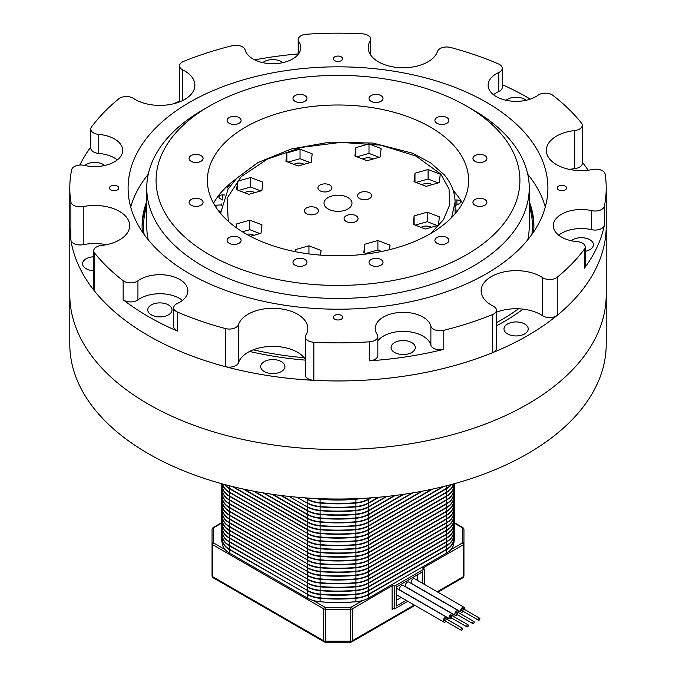 <?xml version="1.0" encoding="UTF-8"?>
<svg xmlns="http://www.w3.org/2000/svg" width="676" height="676" viewBox="0 0 676 676"><rect width="100%" height="100%" fill="white"/><g stroke="black" fill="none" stroke-linecap="round" stroke-linejoin="round"><path stroke-width="1.01" d="M455.531 213.286A65.073 37.569 0 0 0 455.083 213.236M221.804 203.882A3.262 1.884 0 0 0 221.61 204.152A122.441 70.693 0 0 0 221.483 204.372A3.262 1.884 0 0 0 221.331 204.955A3.262 1.884 0 0 0 221.483 205.529M220.917 213.236A65.073 37.569 0 0 0 220.469 213.286M455.083 209.982A65.876 38.033 180 0 1 458.024 210.135M455.007 199.961A65.876 38.033 180 0 1 456.934 199.978A3.684 2.129 180 0 1 460.508 202.099A3.684 2.129 180 0 1 459.207 203.73A65.876 38.033 180 0 1 454.906 205.656M228.327 188.612A3.684 2.129 180 0 1 227.719 187.438A3.684 2.129 180 0 1 230.6 185.359M222.835 200.062A65.876 38.033 180 0 1 220.03 198.558A3.684 2.129 180 0 1 218.931 197.046A3.684 2.129 180 0 1 222.784 194.916A65.876 38.033 180 0 1 224.812 194.992M214.765 205.386A3.684 2.129 180 0 1 216.016 205.183A65.876 38.033 180 0 1 221.584 204.98M220.925 211.478A65.876 38.033 180 0 1 218.314 210.591M142.104 227.347A195.913 113.112 180 0 1 146.751 204.051M529.249 204.051A195.913 113.112 180 0 1 533.896 227.347M143.794 234.006A194.434 112.258 180 0 1 143.566 228.581L143.566 226.105A194.434 112.258 180 0 1 146.751 205.867M529.249 205.867A194.434 112.258 180 0 1 532.434 226.105L532.434 228.581A194.434 112.258 180 0 1 532.206 234.006M529.249 201.575A195.913 113.112 180 0 1 533.913 226.105A195.913 113.112 180 0 1 533.651 231.919M142.349 231.919A195.913 113.112 180 0 1 142.087 226.105A195.913 113.112 180 0 1 146.751 201.575M144.098 234.437A194.434 112.258 180 0 1 143.566 226.105M532.434 226.105A194.434 112.258 180 0 1 531.902 234.437M604.344 206.273A9.329 5.383 180 0 1 591.635 210.642A27.986 16.156 180 0 0 553.314 225.657A27.986 16.156 180 0 0 577.245 241.645A9.329 5.383 180 0 1 585.222 246.977L585.222 266.023A9.329 5.383 180 0 1 584.47 268.144A268.211 154.855 180 0 0 604.344 225.311L604.344 206.273A268.211 154.855 0 0 0 606.211 188.021L606.211 344.177A268.211 154.855 180 0 1 338 499.023A268.211 154.855 180 0 1 69.789 344.177L69.789 294.66A268.211 154.855 0 0 0 148.348 404.155A268.211 154.855 0 0 0 440.642 437.727A268.211 154.855 0 0 0 606.211 294.66A268.211 154.855 180 0 1 440.642 437.727A268.211 154.855 180 0 1 148.348 404.155A268.211 154.855 180 0 1 69.789 294.66L69.789 226.105A268.211 154.855 0 0 0 148.348 335.6A268.211 154.855 0 0 0 440.642 369.172A268.211 154.855 0 0 0 606.211 226.105A268.211 154.855 180 0 1 557.252 315.303L557.252 277.219A9.329 5.383 180 0 1 542.566 277.633L542.566 315.726A9.329 5.383 0 0 0 557.252 315.303M93.719 270.721A12.126 7.005 180 0 1 86.122 268.693A12.126 7.005 180 0 1 82.565 263.75A12.126 7.005 180 0 1 93.719 256.77M507.532 333.893A12.126 7.005 180 0 1 503.983 328.942A12.126 7.005 180 0 1 516.109 321.937A12.126 7.005 180 0 1 528.235 328.942A12.126 7.005 180 0 1 520.748 335.406A12.126 7.005 180 0 1 507.532 333.893M264.231 371.53A12.126 7.005 180 0 1 260.683 366.578A12.126 7.005 180 0 1 272.808 359.573A12.126 7.005 180 0 1 284.934 366.578A12.126 7.005 180 0 1 277.447 373.042A12.126 7.005 180 0 1 264.231 371.53M523.08 309.143A234.395 135.327 180 0 1 496.446 325.832M305.341 360.114A234.395 135.327 180 0 1 249.63 351.444M588.12 170.191A268.211 154.855 0 0 0 582.281 162.164M179.554 101.163A268.211 154.855 0 0 0 173.521 103.791M466.634 254.675A181.92 105.033 180 0 1 209.366 254.675A181.92 105.033 180 0 1 209.366 106.14A181.92 105.033 180 0 1 466.634 106.14A181.92 105.033 180 0 1 466.634 254.675M209.366 106.14L202.766 109.943A191.249 110.416 0 0 0 146.751 188.021A191.249 110.416 0 0 0 264.815 290.029A191.249 110.416 0 0 0 473.234 266.099A191.249 110.416 0 0 0 529.249 188.021A191.249 110.416 0 0 0 473.234 109.943L466.634 106.14M148.23 239.819A191.249 110.416 180 0 1 146.751 226.105L146.751 188.021M529.249 188.021L529.249 226.105A191.249 110.416 180 0 1 527.77 239.819M201.017 161.302A6.997 4.039 180 0 1 193.395 162.181A6.997 4.039 180 0 1 189.077 158.446A6.997 4.039 180 0 1 196.074 154.407A6.997 4.039 180 0 1 203.07 158.446A6.997 4.039 180 0 1 201.017 161.302M304.918 101.316A6.997 4.039 180 0 1 297.296 102.194A6.997 4.039 180 0 1 292.97 98.459A6.997 4.039 180 0 1 299.967 94.42A6.997 4.039 180 0 1 306.972 98.459A6.997 4.039 180 0 1 304.918 101.316M446.844 123.277A6.997 4.039 180 0 1 439.223 124.147A6.997 4.039 180 0 1 434.905 120.421A6.997 4.039 180 0 1 441.901 116.382A6.997 4.039 180 0 1 448.898 120.421A6.997 4.039 180 0 1 446.844 123.277M484.878 205.217A6.997 4.039 180 0 1 477.248 206.095A6.997 4.039 180 0 1 472.93 202.361A6.997 4.039 180 0 1 479.926 198.321A6.997 4.039 180 0 1 486.923 202.361A6.997 4.039 180 0 1 484.878 205.217M380.977 265.203A6.997 4.039 180 0 1 373.355 266.074A6.997 4.039 180 0 1 369.028 262.347A6.997 4.039 180 0 1 376.033 258.308A6.997 4.039 180 0 1 383.03 262.347A6.997 4.039 180 0 1 380.977 265.203M239.05 243.242A6.997 4.039 180 0 1 231.429 244.12A6.997 4.039 180 0 1 227.102 240.386A6.997 4.039 180 0 1 234.099 236.346A6.997 4.039 180 0 1 241.095 240.386A6.997 4.039 180 0 1 239.05 243.242M304.918 265.203A6.997 4.039 180 0 1 297.296 266.074A6.997 4.039 180 0 1 292.97 262.347A6.997 4.039 180 0 1 299.967 258.308A6.997 4.039 180 0 1 306.972 262.347A6.997 4.039 180 0 1 304.918 265.203M446.844 243.242A6.997 4.039 180 0 1 439.223 244.12A6.997 4.039 180 0 1 434.905 240.386A6.997 4.039 180 0 1 441.901 236.346A6.997 4.039 180 0 1 448.898 240.386A6.997 4.039 180 0 1 446.844 243.242M484.878 161.302A6.997 4.039 180 0 1 477.248 162.181A6.997 4.039 180 0 1 472.93 158.446A6.997 4.039 180 0 1 479.926 154.407A6.997 4.039 180 0 1 486.923 158.446A6.997 4.039 180 0 1 484.878 161.302M380.977 101.316A6.997 4.039 180 0 1 373.355 102.194A6.997 4.039 180 0 1 369.028 98.459A6.997 4.039 180 0 1 376.033 94.42A6.997 4.039 180 0 1 383.03 98.459A6.997 4.039 180 0 1 380.977 101.316M239.05 123.277A6.997 4.039 180 0 1 231.429 124.147A6.997 4.039 180 0 1 227.102 120.421A6.997 4.039 180 0 1 234.099 116.382A6.997 4.039 180 0 1 241.095 120.421A6.997 4.039 180 0 1 239.05 123.277M201.017 205.217A6.997 4.039 180 0 1 193.395 206.095A6.997 4.039 180 0 1 189.077 202.361A6.997 4.039 180 0 1 196.074 198.321A6.997 4.039 180 0 1 203.07 202.361A6.997 4.039 180 0 1 201.017 205.217M430.35 233.727A130.612 75.408 180 0 1 288.018 250.069A130.612 75.408 180 0 1 207.388 180.407A130.612 75.408 180 0 1 338 105A130.612 75.408 180 0 1 468.612 180.407A130.612 75.408 180 0 1 430.35 233.727M462.468 203.256A130.612 75.408 0 0 0 453.25 190.632M236.135 178.912A130.612 75.408 0 0 0 213.531 203.256M341.295 315.379A4.664 2.696 180 0 1 342.664 317.289A4.664 2.696 180 0 1 339.783 319.773A4.664 2.696 180 0 1 334.704 319.19A4.664 2.696 180 0 1 333.336 317.289A4.664 2.696 180 0 1 336.217 314.796A4.664 2.696 180 0 1 341.295 315.379M341.295 56.852A4.664 2.696 180 0 1 342.664 58.753A4.664 2.696 180 0 1 339.783 61.246A4.664 2.696 180 0 1 334.704 60.663A4.664 2.696 180 0 1 333.336 58.753A4.664 2.696 180 0 1 336.217 56.269A4.664 2.696 180 0 1 341.295 56.852M117.396 186.12A4.664 2.696 180 0 1 118.765 188.021A4.664 2.696 180 0 1 115.883 190.505A4.664 2.696 180 0 1 110.805 189.922A4.664 2.696 180 0 1 109.436 188.021A4.664 2.696 180 0 1 112.317 185.537A4.664 2.696 180 0 1 117.396 186.12M565.195 186.12A4.664 2.696 180 0 1 566.564 188.021A4.664 2.696 180 0 1 563.683 190.505A4.664 2.696 180 0 1 558.604 189.922A4.664 2.696 180 0 1 557.235 188.021A4.664 2.696 180 0 1 560.117 185.537A4.664 2.696 180 0 1 565.195 186.12M298.817 53.514L298.817 41.582A9.329 5.383 180 0 1 298.158 39.597A9.329 5.383 180 0 1 306.389 34.248A268.211 154.855 0 0 1 362.167 33.8A9.329 5.383 180 0 1 370.659 39.166A9.329 5.383 180 0 1 370.144 40.932L370.144 54.173M254.7 59.868A268.211 154.855 180 0 1 298.158 53.928M298.817 41.582A27.986 16.156 180 0 1 300.795 47.548A27.986 16.156 180 0 1 274.845 63.671A27.986 16.156 180 0 1 245.118 49.897A9.329 5.383 180 0 0 232.206 45.723A268.211 154.855 0 0 0 183.509 61.44A9.329 5.383 180 0 0 179.554 65.842A9.329 5.383 180 0 0 182.782 69.915A34.983 20.195 180 0 1 194.874 85.193A34.983 20.195 180 0 1 172.101 104.121A34.983 20.195 180 0 1 133.434 98.409A9.329 5.383 180 0 0 118.748 98.823A268.211 154.855 0 0 0 91.53 126.944A9.329 5.383 180 0 0 90.778 129.065A9.329 5.383 180 0 0 98.755 134.397A27.986 16.156 180 0 1 122.686 150.385A27.986 16.156 180 0 1 84.365 165.4A9.329 5.383 180 0 0 71.656 169.769A268.211 154.855 0 0 0 69.789 188.021A268.211 154.855 0 0 0 70.879 201.972L70.879 240.065A9.329 5.383 0 0 0 83.233 244.661L83.233 206.577A9.329 5.383 180 0 1 70.879 201.972M83.233 206.577A34.983 20.195 180 0 1 129.682 225.657A34.983 20.195 180 0 1 101.29 245.498A9.329 5.383 180 0 0 93.719 250.788L93.719 288.872A9.329 5.383 0 0 0 94.581 291.136L94.581 253.044A9.329 5.383 180 0 1 93.719 250.788M94.581 253.044A268.211 154.855 0 0 0 123.15 280.709L123.15 299.755A268.211 154.855 180 0 0 177.45 331.105A9.329 5.383 180 0 1 173.707 326.795L173.707 307.749A9.329 5.383 180 0 1 177.247 303.524A27.986 16.156 180 0 0 187.877 290.849A27.986 16.156 180 0 0 169.076 275.588A27.986 16.156 180 0 0 137.938 280.827A9.329 5.383 180 0 1 123.15 280.709M177.45 331.105L177.45 312.067A9.329 5.383 180 0 1 173.707 307.749M177.45 312.067A268.211 154.855 0 0 0 225.37 328.553L225.37 366.645A9.329 5.383 0 0 0 238.451 362.767L238.451 324.683A9.329 5.383 180 0 1 225.37 328.553M238.451 324.683A34.983 20.195 180 0 1 276.121 308.383A34.983 20.195 180 0 1 307.791 328.494A34.983 20.195 180 0 1 305.856 335.11A9.329 5.383 180 0 0 305.341 336.876L305.341 374.96A9.329 5.383 0 0 0 313.833 380.326L313.833 342.242A9.329 5.383 180 0 1 305.341 336.876M313.833 342.242A268.211 154.855 0 0 0 369.611 341.794L369.611 360.832A268.211 154.855 180 0 0 443.794 349.357A9.329 5.383 180 0 1 430.882 345.191A27.986 16.156 180 0 0 407.265 331.544A27.986 16.156 180 0 0 377.842 340.687M443.794 349.357L443.794 330.319A9.329 5.383 180 0 1 430.882 326.145A27.986 16.156 180 0 0 401.155 312.371A27.986 16.156 180 0 0 375.205 328.494A27.986 16.156 180 0 0 377.183 334.459A9.329 5.383 180 0 1 377.842 336.445A9.329 5.383 180 0 1 369.611 341.794M443.794 330.319A268.211 154.855 0 0 0 492.491 314.602L492.491 352.686A9.329 5.383 0 0 0 496.446 348.284L496.446 310.2A9.329 5.383 180 0 1 492.491 314.602M542.566 277.633A34.983 20.195 180 0 0 503.899 271.921A34.983 20.195 180 0 0 481.126 290.849A34.983 20.195 180 0 0 493.218 306.127A9.329 5.383 180 0 1 496.446 310.2M557.252 277.219A268.211 154.855 0 0 0 584.47 249.098L584.47 268.144M585.222 246.977A9.329 5.383 180 0 1 584.47 249.098M606.211 188.021A268.211 154.855 0 0 0 605.121 174.07A9.329 5.383 180 0 0 592.767 169.465A34.983 20.195 180 0 1 546.318 150.385A34.983 20.195 180 0 1 574.71 130.544L574.71 168.628A9.329 5.383 0 0 0 582.281 163.347L582.281 125.254A9.329 5.383 180 0 1 574.71 130.544M370.144 40.932A34.983 20.195 180 0 0 368.209 47.548A34.983 20.195 180 0 0 399.879 67.659A34.983 20.195 180 0 0 437.549 51.359A9.329 5.383 180 0 1 450.63 47.489A268.211 154.855 0 0 1 498.55 63.975A9.329 5.383 180 0 1 502.293 68.293A9.329 5.383 180 0 1 498.753 72.518A27.986 16.156 180 0 0 488.123 85.193A27.986 16.156 180 0 0 506.924 100.454A27.986 16.156 180 0 0 538.062 95.215A9.329 5.383 180 0 1 552.85 95.333A268.211 154.855 0 0 1 581.419 122.998A9.329 5.383 180 0 1 582.281 125.254M189.576 273.712A209.906 121.19 180 0 1 128.094 188.021A209.906 121.19 180 0 1 338 66.831A209.906 121.19 180 0 1 547.906 188.021A209.906 121.19 180 0 1 418.326 299.983A209.906 121.19 180 0 1 189.576 273.712M574.71 168.628A34.983 20.195 0 0 0 569.64 169.422M542.566 315.726A34.983 20.195 0 0 0 496.446 312.236M492.491 352.686A268.211 154.855 180 0 1 313.833 380.326M305.341 359.15A34.983 20.195 0 0 0 269.547 346.467A34.983 20.195 0 0 0 238.451 362.767M225.37 366.645A268.211 154.855 180 0 1 94.581 291.136M106.36 244.704A34.983 20.195 0 0 0 83.233 244.661M70.879 240.065A268.211 154.855 180 0 1 69.789 226.105L69.789 188.021M545.295 207.067A209.906 121.19 0 0 0 527.77 174.315M148.23 174.315A209.906 121.19 0 0 0 130.705 207.067M117.311 159.908A27.986 16.156 180 0 0 98.755 153.435A9.329 5.383 180 0 1 90.778 148.112L90.778 129.065M79.844 165.054A268.211 154.855 180 0 1 90.778 147.013M182.503 300.372A27.986 16.156 180 0 0 137.938 299.874A9.329 5.383 180 0 1 123.15 299.755M502.293 84.661A268.211 154.855 180 0 1 530.297 99.118M502.293 68.293L502.293 87.331A9.329 5.383 180 0 1 498.753 91.556A27.986 16.156 180 0 0 493.497 94.708M604.344 225.311A9.329 5.383 180 0 1 591.635 229.688A27.986 16.156 180 0 0 558.689 235.18M377.842 336.445L377.842 355.483A9.329 5.383 180 0 1 369.611 360.832M151.314 314.847A12.126 7.005 0 0 0 164.53 316.368A12.126 7.005 0 0 0 172.017 309.895A12.126 7.005 0 0 0 159.891 302.89A12.126 7.005 0 0 0 147.765 309.895A12.126 7.005 0 0 0 151.314 314.847M282.813 62.64A12.126 7.005 0 0 0 262.795 62.64M585.222 251.328A12.126 7.005 0 0 0 593.435 244.704A12.126 7.005 0 0 0 584.884 238.011A12.126 7.005 0 0 0 571.296 240.749M394.615 352.483A12.126 7.005 0 0 0 407.831 354.004A12.126 7.005 0 0 0 415.317 347.532A12.126 7.005 0 0 0 403.192 340.535A12.126 7.005 0 0 0 391.066 347.532A12.126 7.005 0 0 0 394.615 352.483M526.122 100.276A12.126 7.005 0 0 0 506.104 100.276M104.704 165.468A12.126 7.005 0 0 0 84.686 165.468M344.177 210.506A13.993 8.078 180 0 1 324.007 203.256A13.993 8.078 180 0 1 338 195.178A13.993 8.078 180 0 1 351.993 203.256A13.993 8.078 180 0 1 344.177 210.506M414.109 215.897L427.232 212.171L439.383 216.861L438.42 225.285L425.297 229.02L413.146 224.322L414.109 215.897L414.109 224.694M295.564 251.717L295.818 249.52L308.94 245.794L321.092 250.483L320.559 255.131M237.58 181.219L250.703 177.492L262.854 182.19L261.891 190.615L248.768 194.342L236.617 189.643L237.58 181.219L237.58 190.024M381.146 148.568L380.182 156.993L367.06 160.719L354.908 156.029L355.88 147.605L368.995 143.87L381.146 148.568M414.988 173.225L428.102 169.499L440.262 174.188L439.29 182.613L426.176 186.348L414.016 181.65L414.988 173.225L414.988 182.021M312.185 153.858L311.214 162.282L298.099 166.017L285.94 161.319L286.911 152.894L300.026 149.168L312.185 153.858M236.27 227.694L236.71 223.891L249.824 220.165L261.984 224.863L261.012 233.288L250.365 236.313M367.093 253.914L363.815 252.647L364.786 244.222L377.901 240.495L390.06 245.194L389.545 249.689M328.012 191.536A6.997 4.039 180 0 1 317.923 187.911A6.997 4.039 180 0 1 321.827 184.286A6.997 4.039 180 0 1 331.916 187.911A6.997 4.039 180 0 1 328.012 191.536M354.173 222.218A6.997 4.039 180 0 1 344.084 218.601A6.997 4.039 180 0 1 347.988 214.976A6.997 4.039 180 0 1 358.077 218.601A6.997 4.039 180 0 1 354.173 222.218M314.517 214.436A6.997 4.039 180 0 1 304.428 210.811A6.997 4.039 180 0 1 308.332 207.186A6.997 4.039 180 0 1 318.421 210.811A6.997 4.039 180 0 1 314.517 214.436M367.668 199.327A6.997 4.039 180 0 1 357.579 195.702A6.997 4.039 180 0 1 361.483 192.077A6.997 4.039 180 0 1 371.572 195.702A6.997 4.039 180 0 1 367.668 199.327M364.786 244.222L364.786 253.027M365.86 253.441L377.901 250.019L381.661 251.472M377.901 240.495L377.901 250.019M236.71 223.891L236.71 228.006M242.422 231.792L249.824 229.688L259.93 233.592M249.824 220.165L249.824 229.688M253.897 235.307A6.997 4.039 0 0 0 246.63 234.285M300.026 149.168L300.026 158.691L310.14 162.595M286.911 152.894L286.911 161.691M287.984 162.113L300.026 158.691M304.099 164.31A6.997 4.039 0 0 0 293.891 164.386M416.07 182.444L428.102 179.022L438.217 182.926M428.102 169.499L428.102 179.022M432.175 184.641A6.997 4.039 0 0 0 421.968 184.717M368.995 143.87L368.995 153.393L379.101 157.297M355.88 147.605L355.88 156.401M356.953 156.815L368.995 153.393M373.067 159.012A6.997 4.039 0 0 0 362.86 159.097M238.662 190.438L250.703 187.015L260.809 190.919M250.703 177.492L250.703 187.015M254.776 192.635A6.997 4.039 0 0 0 244.568 192.719M295.818 249.52L295.818 251.768M308.94 245.794L308.94 253.922M415.191 225.116L427.232 221.694L437.338 225.598M427.232 212.171L427.232 221.694M431.305 227.313A6.997 4.039 0 0 0 421.097 227.389M424.249 584.309L424.249 568.981L394.564 586.117L394.564 608.966L407.848 601.302M422.601 583.363L422.601 571.837L396.212 587.064L396.212 606.11L406.2 600.347M396.212 600.398L401.248 597.491M417.658 580.507L417.658 574.693M394.564 608.966L392.097 607.538M424.249 568.981L421.613 567.451M394.564 586.117L391.928 584.596M447.132 619.402A2.797 1.614 120 0 0 447.258 618.54A2.797 1.614 120 0 0 446.675 617.256A2.797 1.614 120 0 0 443.878 618.87A2.797 1.614 120 0 0 443.878 622.106A2.797 1.614 120 0 0 445.966 621.421M446.101 619.199A1.166 0.676 120 0 0 445.864 618.667A1.166 0.676 120 0 0 444.698 619.343A1.166 0.676 120 0 0 444.698 620.686A1.166 0.676 120 0 0 445.594 620.374A1.166 0.676 120 0 0 446.101 619.199M446.675 617.256L397.201 588.695A2.797 1.614 120 0 0 396.212 588.644M452.903 616.073A2.797 1.614 120 0 0 453.03 615.202A2.797 1.614 120 0 0 452.447 613.926A2.797 1.614 120 0 0 449.65 615.54A2.797 1.614 120 0 0 449.65 618.768A2.797 1.614 120 0 0 451.737 618.092M451.872 615.87A1.166 0.676 120 0 0 451.636 615.337A1.166 0.676 120 0 0 450.469 616.013A1.166 0.676 120 0 0 450.469 617.357A1.166 0.676 120 0 0 451.365 617.044A1.166 0.676 120 0 0 451.872 615.87M452.447 613.926L402.972 585.357A2.797 1.614 120 0 0 400.175 586.971A2.797 1.614 120 0 0 400.175 590.207L449.65 618.768M458.674 612.735A2.797 1.614 120 0 0 458.801 611.873A2.797 1.614 120 0 0 458.218 610.589A2.797 1.614 120 0 0 455.421 612.202A2.797 1.614 120 0 0 455.421 615.439A2.797 1.614 120 0 0 457.508 614.754M457.644 612.54A1.166 0.676 120 0 0 457.407 612.008A1.166 0.676 120 0 0 456.241 612.676A1.166 0.676 120 0 0 456.241 614.028A1.166 0.676 120 0 0 457.137 613.715A1.166 0.676 120 0 0 457.644 612.54M458.218 610.589L408.743 582.028A2.797 1.614 120 0 0 405.946 583.642A2.797 1.614 120 0 0 405.946 586.869L455.421 615.439M464.454 609.406A2.797 1.614 120 0 0 464.573 608.535A2.797 1.614 120 0 0 463.998 607.259A2.797 1.614 120 0 0 461.193 608.873A2.797 1.614 120 0 0 461.193 612.101A2.797 1.614 120 0 0 463.288 611.425M463.423 609.203A1.166 0.676 120 0 0 463.178 608.67A1.166 0.676 120 0 0 462.012 609.346A1.166 0.676 120 0 0 462.012 610.69A1.166 0.676 120 0 0 462.908 610.377A1.166 0.676 120 0 0 463.423 609.203M463.998 607.259L414.523 578.69A2.797 1.614 120 0 0 411.718 580.312A2.797 1.614 120 0 0 411.718 583.54L461.193 612.101M462.595 628.722A1.166 0.676 120 0 0 462.35 628.19A1.166 0.676 120 0 0 461.184 628.866A1.166 0.676 120 0 0 461.184 630.209A1.166 0.676 120 0 0 462.088 629.897A1.166 0.676 120 0 0 462.595 628.722M468.367 625.393A1.166 0.676 120 0 0 468.122 624.861A1.166 0.676 120 0 0 466.955 625.528A1.166 0.676 120 0 0 466.955 626.88A1.166 0.676 120 0 0 467.86 626.567A1.166 0.676 120 0 0 468.367 625.393M474.138 622.055A1.166 0.676 120 0 0 473.901 621.523A1.166 0.676 120 0 0 472.735 622.199A1.166 0.676 120 0 0 472.735 623.542A1.166 0.676 120 0 0 473.631 623.23A1.166 0.676 120 0 0 474.138 622.055M479.909 618.726A1.166 0.676 120 0 0 479.673 618.194A1.166 0.676 120 0 0 478.507 618.87A1.166 0.676 120 0 0 478.507 620.213A1.166 0.676 120 0 0 479.402 619.9A1.166 0.676 120 0 0 479.909 618.726M317.669 498.584A23.322 13.469 0 0 0 320.052 498.871A116.61 67.33 0 0 0 355.948 498.871A23.322 13.469 0 0 0 358.331 498.584M315.024 498.457A23.322 13.469 0 0 0 320.052 499.251L320.094 498.922A23.085 13.334 0 0 1 317.23 498.558A23.085 13.334 0 0 0 320.094 498.922A116.382 67.194 0 0 0 355.906 498.922A23.085 13.334 0 0 0 358.77 498.558A23.085 13.334 0 0 1 355.906 498.922L355.948 498.677M304.639 497.823L307.149 498.896A23.322 13.469 0 0 0 320.052 502.674A116.61 67.33 0 0 0 355.948 502.674A23.322 13.469 0 0 0 368.851 498.896L370.609 497.874L368.682 498.989L368.851 498.001M307.149 498.001L307.318 498.989A23.085 13.334 0 0 0 320.094 502.733L320.052 499.251A116.61 67.33 0 0 0 355.948 499.251A23.322 13.469 0 0 0 360.976 498.457M320.052 498.677L320.094 498.922A116.382 67.194 0 0 0 355.906 498.922L355.906 502.733A23.085 13.334 0 0 0 368.682 498.989L368.851 498.896M307.318 498.989A23.085 13.334 0 0 0 320.094 502.733A116.382 67.194 0 0 0 355.906 502.733A23.085 13.334 0 0 0 368.682 498.989L368.851 502.699L378.256 497.274L368.851 502.699A23.322 13.469 0 0 1 355.948 506.485A116.61 67.33 0 0 1 320.052 506.485A23.322 13.469 0 0 1 307.149 502.699L307.318 502.8A23.085 13.334 0 0 0 320.094 506.544A116.382 67.194 0 0 0 355.906 506.544A23.085 13.334 0 0 0 368.682 502.8L368.851 502.699M296.967 497.198L307.149 503.079L307.149 499.277A23.322 13.469 0 0 0 320.052 503.054A116.61 67.33 0 0 0 355.948 503.054A23.322 13.469 0 0 0 368.851 499.277L371.361 497.823M307.318 502.8A23.085 13.334 0 0 0 320.094 506.544L320.094 502.733A116.382 67.194 0 0 0 355.906 502.733L355.906 506.544A23.085 13.334 0 0 0 368.682 502.8L368.851 506.51L386.173 496.505L368.851 506.51A23.322 13.469 0 0 1 355.948 510.295A116.61 67.33 0 0 1 320.052 510.295A23.322 13.469 0 0 1 307.149 506.51L307.318 506.603A23.085 13.334 0 0 0 320.094 510.355A116.382 67.194 0 0 0 355.906 510.355A23.085 13.334 0 0 0 368.682 506.603L368.851 506.51M289.015 496.421L307.149 506.89L307.149 503.079A23.322 13.469 0 0 0 320.052 506.865A116.61 67.33 0 0 0 355.948 506.865A23.322 13.469 0 0 0 368.851 503.079L379.033 497.198M307.318 506.603A23.085 13.334 0 0 0 320.094 510.355L320.094 506.544A116.382 67.194 0 0 0 355.906 506.544L355.906 510.355A23.085 13.334 0 0 0 368.682 506.603L368.851 510.321L394.412 495.559L368.851 510.321A23.322 13.469 0 0 1 355.948 514.106A116.61 67.33 0 0 1 320.052 514.106A23.322 13.469 0 0 1 307.149 510.321L281.588 495.559L307.318 510.414A23.085 13.334 0 0 0 320.094 514.157A116.382 67.194 0 0 0 355.906 514.157A23.085 13.334 0 0 0 368.682 510.414L368.851 510.321M280.751 495.457L307.149 510.701L307.149 506.89A23.322 13.469 0 0 0 320.052 510.676A116.61 67.33 0 0 0 355.948 510.676A23.322 13.469 0 0 0 368.851 506.89L386.985 496.421M307.318 510.414A23.085 13.334 0 0 0 320.094 514.157L320.094 510.355A116.382 67.194 0 0 0 355.906 510.355L355.906 514.157A23.085 13.334 0 0 0 368.682 510.414L368.851 514.132L403.006 494.409L368.851 514.132A23.322 13.469 0 0 1 355.948 517.909A116.61 67.33 0 0 1 320.052 517.909A23.322 13.469 0 0 1 307.149 514.132L272.994 494.409L307.318 514.225A23.085 13.334 0 0 0 320.094 517.968A116.382 67.194 0 0 0 355.906 517.968A23.085 13.334 0 0 0 368.682 514.225L368.851 514.132M272.115 494.283L307.149 514.512L307.149 510.701A23.322 13.469 0 0 0 320.052 514.487A116.61 67.33 0 0 0 355.948 514.487A23.322 13.469 0 0 0 368.851 510.701L395.249 495.457M307.318 514.225A23.085 13.334 0 0 0 320.094 517.968L320.094 514.157A116.382 67.194 0 0 0 355.906 514.157L355.906 517.968A23.085 13.334 0 0 0 368.682 514.225L368.851 517.934L412.022 493.015L368.851 517.934A23.322 13.469 0 0 1 355.948 521.72A116.61 67.33 0 0 1 320.052 521.72A23.322 13.469 0 0 1 307.149 517.934L263.978 493.015L307.318 518.036A23.085 13.334 0 0 0 320.094 521.779A116.382 67.194 0 0 0 355.906 521.779A23.085 13.334 0 0 0 368.682 518.036L368.851 517.934M263.048 492.855L307.149 518.315L307.149 514.512A23.322 13.469 0 0 0 320.052 518.289A116.61 67.33 0 0 0 355.948 518.289A23.322 13.469 0 0 0 368.851 514.512L403.885 494.283M307.318 518.036A23.085 13.334 0 0 0 320.094 521.779L320.094 517.968A116.382 67.194 0 0 0 355.906 517.968L355.906 521.779A23.085 13.334 0 0 0 368.682 518.036L368.851 521.745L421.545 491.325L368.851 521.745A23.322 13.469 0 0 1 355.948 525.531A116.61 67.33 0 0 1 320.052 525.531A23.322 13.469 0 0 1 307.149 521.745L254.455 491.325L307.318 521.838A23.085 13.334 0 0 0 320.094 525.59A116.382 67.194 0 0 0 355.906 525.59A23.085 13.334 0 0 0 368.682 521.838L368.851 521.745M253.475 491.131L307.149 522.125L307.149 518.315A23.322 13.469 0 0 0 320.052 522.1A116.61 67.33 0 0 0 355.948 522.1A23.322 13.469 0 0 0 368.851 518.315L412.951 492.855M307.318 521.838A23.085 13.334 0 0 0 320.094 525.59L320.094 521.779A116.382 67.194 0 0 0 355.906 521.779L355.906 525.59A23.085 13.334 0 0 0 368.682 521.838L368.851 525.556L431.694 489.272L368.851 525.556A23.322 13.469 0 0 1 355.948 529.333A116.61 67.33 0 0 1 320.052 529.333A23.322 13.469 0 0 1 307.149 525.556L244.306 489.272L307.318 525.649A23.085 13.334 0 0 0 320.094 529.392A116.382 67.194 0 0 0 355.906 529.392A23.085 13.334 0 0 0 368.682 525.649L368.851 525.556M243.25 489.044L307.149 525.936L307.149 522.125A23.322 13.469 0 0 0 320.052 525.911A116.61 67.33 0 0 0 355.948 525.911A23.322 13.469 0 0 0 368.851 522.125L422.525 491.131M307.318 525.649A23.085 13.334 0 0 0 320.094 529.392L320.094 525.59A116.382 67.194 0 0 0 355.906 525.59L355.906 529.392A23.085 13.334 0 0 0 368.682 525.649L368.851 529.359L442.653 486.754L368.851 529.359A23.322 13.469 0 0 1 355.948 533.144A116.61 67.33 0 0 1 320.052 533.144A23.322 13.469 0 0 1 307.149 529.359L233.347 486.754L307.318 529.46A23.085 13.334 0 0 0 320.094 533.203A116.382 67.194 0 0 0 355.906 533.203A23.085 13.334 0 0 0 368.682 529.46L368.851 529.359M232.198 486.466L307.149 529.739L307.149 525.936A23.322 13.469 0 0 0 320.052 529.722A116.61 67.33 0 0 0 355.948 529.722A23.322 13.469 0 0 0 368.851 525.936L432.75 489.044M307.318 529.46A23.085 13.334 0 0 0 320.094 533.203L320.094 529.392A116.382 67.194 0 0 0 355.906 529.392L355.906 533.203A23.085 13.334 0 0 0 368.682 529.46L368.851 533.17L446.675 488.241A23.322 13.469 0 0 0 451.196 484.557M224.804 484.557A23.322 13.469 0 0 0 229.325 488.241L307.149 533.17A23.322 13.469 0 0 0 320.052 536.955A116.61 67.33 0 0 0 355.948 536.955A23.322 13.469 0 0 0 368.851 533.17L446.506 488.334A23.085 13.334 0 0 0 446.515 488.334L446.675 485.748M224.424 484.455A23.322 13.469 0 0 0 229.325 488.621L229.494 488.334A23.085 13.334 0 0 0 229.494 488.334L229.494 488.334A23.085 13.334 0 0 0 229.494 488.334L307.318 533.263L307.149 529.739A23.322 13.469 0 0 0 320.052 533.525A116.61 67.33 0 0 0 355.948 533.525A23.322 13.469 0 0 0 368.851 529.739L443.802 486.466M222.607 483.965A116.61 67.33 0 0 0 222.776 484.599A23.322 13.469 0 0 0 229.325 492.052L229.325 488.621L307.318 533.263A23.085 13.334 0 0 0 320.094 537.014L320.094 533.203A116.382 67.194 0 0 0 355.906 533.203L355.906 537.014A23.085 13.334 0 0 0 368.682 533.263L368.851 533.17M307.318 533.263A23.085 13.334 0 0 0 320.094 537.014A116.382 67.194 0 0 0 355.906 537.014A23.085 13.334 0 0 0 368.682 533.263L368.851 536.981L446.675 492.052A23.322 13.469 0 0 0 453.224 484.599A116.61 67.33 0 0 0 453.393 483.965M229.494 488.334L229.325 485.748M222.505 483.932A116.61 67.33 0 0 0 222.776 484.979A23.322 13.469 0 0 0 229.325 492.432L229.494 492.145A23.085 13.334 0 0 0 229.494 492.145L229.494 492.145A23.085 13.334 0 0 0 229.494 492.145L307.149 536.981A23.322 13.469 0 0 0 320.052 540.766A116.61 67.33 0 0 0 355.948 540.766A23.322 13.469 0 0 0 368.851 536.981L446.506 492.145A23.085 13.334 0 0 0 446.515 492.136L446.675 488.621L368.851 533.55A23.322 13.469 0 0 1 355.948 537.335L355.906 540.817A23.085 13.334 0 0 0 368.682 537.074L368.851 536.981M229.494 492.145L307.318 537.074L307.149 533.55A23.322 13.469 0 0 0 320.052 537.335A116.61 67.33 0 0 0 355.948 537.335L355.906 537.014A116.382 67.194 0 0 1 320.094 537.014L320.094 540.817A116.382 67.194 0 0 0 355.906 540.817A23.085 13.334 0 0 0 368.682 537.074L368.851 540.792L446.675 495.854A23.322 13.469 0 0 0 453.224 488.41A116.61 67.33 0 0 0 454.196 483.737M446.675 488.241L446.506 488.334A23.085 13.334 0 0 0 446.515 488.334L446.675 488.621A23.322 13.469 0 0 0 451.576 484.455M221.804 483.737A116.61 67.33 0 0 0 222.776 488.41A23.322 13.469 0 0 0 229.325 495.854L229.325 492.432L307.318 537.074A23.085 13.334 0 0 0 320.094 540.817A116.382 67.194 0 0 0 355.906 540.817L355.948 541.146A23.322 13.469 0 0 0 368.851 537.361L446.675 492.432A23.322 13.469 0 0 0 453.224 484.979A116.61 67.33 0 0 0 453.495 483.932M221.745 483.72A116.61 67.33 0 0 0 222.776 488.79A23.322 13.469 0 0 0 229.325 496.235L229.494 495.956A23.085 13.334 0 0 1 229.485 495.947A23.085 13.334 0 0 0 229.494 495.956L307.149 540.792A23.322 13.469 0 0 0 320.052 544.569A116.61 67.33 0 0 0 355.948 544.569A23.322 13.469 0 0 0 368.851 540.792L446.506 495.956A23.085 13.334 0 0 0 446.515 495.947A23.085 13.334 0 0 1 446.506 495.956L446.506 492.145A23.085 13.334 0 0 0 446.515 492.136L446.675 492.052M229.494 495.956L307.318 540.885L307.149 537.361A23.322 13.469 0 0 0 320.052 541.146A116.61 67.33 0 0 0 355.948 541.146L355.906 544.628A23.085 13.334 0 0 0 368.682 540.885L368.851 540.792M307.318 537.074A23.085 13.334 0 0 0 320.094 540.817L320.094 544.628A116.382 67.194 0 0 0 355.906 544.628A23.085 13.334 0 0 0 368.682 540.885L368.851 544.594L446.675 499.665A23.322 13.469 0 0 0 453.224 492.212A116.61 67.33 0 0 0 454.576 483.636M221.424 483.636A116.61 67.33 0 0 0 222.776 492.212A23.322 13.469 0 0 0 229.325 499.665L229.325 496.235L307.318 540.885A23.085 13.334 0 0 0 320.094 544.628A116.382 67.194 0 0 0 355.906 544.628L355.948 544.949A23.322 13.469 0 0 0 368.851 541.172L446.675 496.235A23.322 13.469 0 0 0 453.224 488.79A116.61 67.33 0 0 0 454.255 483.72M222.86 492.517L222.776 496.023A116.61 67.33 0 0 1 221.39 485.664L221.39 483.619A116.61 67.33 0 0 0 222.776 492.601A23.322 13.469 0 0 0 229.325 500.046L229.494 499.758A23.085 13.334 0 0 0 229.494 499.758L229.494 499.758A23.085 13.334 0 0 0 229.494 499.758L307.149 544.594A23.322 13.469 0 0 0 320.052 548.38A116.61 67.33 0 0 0 355.948 548.38A23.322 13.469 0 0 0 368.851 544.594L446.506 499.758A23.085 13.334 0 0 0 446.515 499.758L446.675 495.854M229.494 499.758L307.318 544.695L307.149 541.172A23.322 13.469 0 0 0 320.052 544.949A116.61 67.33 0 0 0 355.948 544.949L355.906 548.439A23.085 13.334 0 0 0 368.682 544.695L368.851 544.594M307.318 540.885A23.085 13.334 0 0 0 320.094 544.628L320.094 548.439A116.382 67.194 0 0 0 355.906 548.439A23.085 13.334 0 0 0 368.682 544.695L368.851 548.405L446.675 503.476A23.322 13.469 0 0 0 453.224 496.023A116.61 67.33 0 0 0 454.61 485.664L454.61 483.619A116.61 67.33 0 0 1 453.224 492.601L453.224 496.023M222.776 496.023A23.322 13.469 0 0 0 229.325 503.476L229.325 500.046L307.318 544.695A23.085 13.334 0 0 0 320.094 548.439A116.382 67.194 0 0 0 355.906 548.439L355.948 548.76A23.322 13.469 0 0 0 368.851 544.974L446.675 500.046A23.322 13.469 0 0 0 453.224 492.601L453.14 492.517M221.39 485.858A116.61 67.33 0 0 0 221.39 486.044A116.61 67.33 0 0 0 222.776 496.404A23.322 13.469 0 0 0 229.325 503.857L229.494 503.569A23.085 13.334 0 0 0 229.494 503.569L229.494 503.569A23.085 13.334 0 0 0 229.494 503.569L307.149 548.405A23.322 13.469 0 0 0 320.052 552.191A116.61 67.33 0 0 0 355.948 552.191A23.322 13.469 0 0 0 368.851 548.405L446.506 503.569A23.085 13.334 0 0 0 446.515 503.561L446.506 499.758A23.085 13.334 0 0 0 446.515 499.758L446.675 499.665M229.494 503.569L307.318 548.498L307.149 544.974A23.322 13.469 0 0 0 320.052 548.76A116.61 67.33 0 0 0 355.948 548.76L355.906 552.25A23.085 13.334 0 0 0 368.682 548.498L368.851 548.405M307.318 544.695A23.085 13.334 0 0 0 320.094 548.439L320.094 552.25A116.382 67.194 0 0 0 355.906 552.25A23.085 13.334 0 0 0 368.682 548.498L368.851 552.216L446.675 507.279A23.322 13.469 0 0 0 453.224 499.834A116.61 67.33 0 0 0 454.61 489.475L454.61 486.044A116.61 67.33 0 0 0 454.61 485.858M221.39 486.044L221.39 489.475A116.61 67.33 0 0 0 222.776 499.834A23.322 13.469 0 0 0 229.325 507.279L229.325 503.857L307.318 548.498A23.085 13.334 0 0 0 320.094 552.25A116.382 67.194 0 0 0 355.906 552.25L355.948 552.571A23.322 13.469 0 0 0 368.851 548.785L446.675 503.857A23.322 13.469 0 0 0 453.224 496.404A116.61 67.33 0 0 0 454.61 486.044M221.39 489.661A116.61 67.33 0 0 0 221.39 489.855A116.61 67.33 0 0 0 222.776 500.215A23.322 13.469 0 0 0 229.325 507.668L229.494 507.38A23.085 13.334 0 0 0 229.494 507.38L229.494 507.38A23.085 13.334 0 0 0 229.494 507.38L307.149 552.216A23.322 13.469 0 0 0 320.052 556.002A116.61 67.33 0 0 0 355.948 556.002A23.322 13.469 0 0 0 368.851 552.216L446.506 507.38A23.085 13.334 0 0 0 446.515 507.372L446.506 503.569A23.085 13.334 0 0 0 446.515 503.561L446.675 503.476M229.494 507.38L307.318 552.309L307.149 548.785A23.322 13.469 0 0 0 320.052 552.571A116.61 67.33 0 0 0 355.948 552.571L355.906 556.052A23.085 13.334 0 0 0 368.682 552.309L368.851 552.216M307.318 548.498A23.085 13.334 0 0 0 320.094 552.25L320.094 556.052A116.382 67.194 0 0 0 355.906 556.052A23.085 13.334 0 0 0 368.682 552.309L368.851 556.018L446.675 511.09A23.322 13.469 0 0 0 453.224 503.645A116.61 67.33 0 0 0 454.61 493.286L454.61 489.855A116.61 67.33 0 0 0 454.61 489.661M221.39 489.855L221.39 493.286A116.61 67.33 0 0 0 222.776 503.645A23.322 13.469 0 0 0 229.325 511.09L229.325 507.668L307.318 552.309A23.085 13.334 0 0 0 320.094 556.052A116.382 67.194 0 0 0 355.906 556.052L355.948 556.382A23.322 13.469 0 0 0 368.851 552.596L446.675 507.668A23.322 13.469 0 0 0 453.224 500.215A116.61 67.33 0 0 0 454.61 489.855M221.39 493.472A116.61 67.33 0 0 0 221.39 493.666A116.61 67.33 0 0 0 222.776 504.026A23.322 13.469 0 0 0 229.325 511.47L229.494 511.183A23.085 13.334 0 0 0 229.494 511.183L229.494 511.183A23.085 13.334 0 0 0 229.494 511.183L307.149 556.018A23.322 13.469 0 0 0 320.052 559.804A116.61 67.33 0 0 0 355.948 559.804A23.322 13.469 0 0 0 368.851 556.018L446.506 511.183A23.085 13.334 0 0 0 446.515 511.183L446.506 507.38A23.085 13.334 0 0 0 446.515 507.372L446.675 507.279M229.494 511.183L307.318 556.12L307.149 552.596A23.322 13.469 0 0 0 320.052 556.382A116.61 67.33 0 0 0 355.948 556.382L355.906 559.863A23.085 13.334 0 0 0 368.682 556.12L368.851 556.018M307.318 552.309A23.085 13.334 0 0 0 320.094 556.052L320.094 559.863A116.382 67.194 0 0 0 355.906 559.863A23.085 13.334 0 0 0 368.682 556.12L368.851 559.829L446.675 514.901A23.322 13.469 0 0 0 453.224 507.448A116.61 67.33 0 0 0 454.61 497.088L454.61 493.666A116.61 67.33 0 0 0 454.61 493.472M221.39 493.666L221.39 497.088A116.61 67.33 0 0 0 222.776 507.448A23.322 13.469 0 0 0 229.325 514.901L229.325 511.47L307.318 556.12A23.085 13.334 0 0 0 320.094 559.863A116.382 67.194 0 0 0 355.906 559.863L355.948 560.184A23.322 13.469 0 0 0 368.851 556.407L446.675 511.47A23.322 13.469 0 0 0 453.224 504.026A116.61 67.33 0 0 0 454.61 493.666M221.39 497.282A116.61 67.33 0 0 0 221.39 497.468A116.61 67.33 0 0 0 222.776 507.828A23.322 13.469 0 0 0 229.325 515.281L229.494 514.994A23.085 13.334 0 0 0 229.494 514.994L229.494 514.994A23.085 13.334 0 0 0 229.494 514.994L307.149 559.829A23.322 13.469 0 0 0 320.052 563.615A116.61 67.33 0 0 0 355.948 563.615A23.322 13.469 0 0 0 368.851 559.829L446.506 514.994A23.085 13.334 0 0 0 446.515 514.994L446.506 511.183A23.085 13.334 0 0 0 446.515 511.183L446.675 511.09M229.494 514.994L307.318 559.922L307.149 556.407A23.322 13.469 0 0 0 320.052 560.184A116.61 67.33 0 0 0 355.948 560.184L355.906 563.674A23.085 13.334 0 0 0 368.682 559.922L368.851 559.829M307.318 556.12A23.085 13.334 0 0 0 320.094 559.863L320.094 563.674A116.382 67.194 0 0 0 355.906 563.674A23.085 13.334 0 0 0 368.682 559.922L368.851 563.64L446.675 518.712A23.322 13.469 0 0 0 453.224 511.259A116.61 67.33 0 0 0 454.61 500.899L454.61 497.468A116.61 67.33 0 0 0 454.61 497.282M221.39 497.468L221.39 500.899A116.61 67.33 0 0 0 222.776 511.259A23.322 13.469 0 0 0 229.325 518.712L229.325 515.281L307.318 559.922A23.085 13.334 0 0 0 320.094 563.674A116.382 67.194 0 0 0 355.906 563.674L355.948 563.995A23.322 13.469 0 0 0 368.851 560.21L446.675 515.281A23.322 13.469 0 0 0 453.224 507.828A116.61 67.33 0 0 0 454.61 497.468M221.39 501.085A116.61 67.33 0 0 0 221.39 501.279A116.61 67.33 0 0 0 222.776 511.639A23.322 13.469 0 0 0 229.325 519.092L229.494 518.805A23.085 13.334 0 0 0 229.494 518.805L229.494 518.805A23.085 13.334 0 0 0 229.494 518.805L307.149 563.64A23.322 13.469 0 0 0 320.052 567.426A116.61 67.33 0 0 0 355.948 567.426A23.322 13.469 0 0 0 368.851 563.64L446.506 518.805A23.085 13.334 0 0 0 446.515 518.796L446.506 514.994A23.085 13.334 0 0 0 446.515 514.994L446.675 514.901M229.494 518.805L307.318 563.733L307.149 560.21A23.322 13.469 0 0 0 320.052 563.995A116.61 67.33 0 0 0 355.948 563.995L355.906 567.477A23.085 13.334 0 0 0 368.682 563.733L368.851 563.64M307.318 559.922A23.085 13.334 0 0 0 320.094 563.674L320.094 567.477A116.382 67.194 0 0 0 355.906 567.477A23.085 13.334 0 0 0 368.682 563.733L368.851 567.451L446.675 522.514A23.322 13.469 0 0 0 453.224 515.07A116.61 67.33 0 0 0 454.61 504.71L454.61 501.279A116.61 67.33 0 0 0 454.61 501.085M221.39 501.279L221.39 504.71A116.61 67.33 0 0 0 222.776 515.07A23.322 13.469 0 0 0 229.325 522.514L229.325 519.092L307.318 563.733A23.085 13.334 0 0 0 320.094 567.477A116.382 67.194 0 0 0 355.906 567.477L355.948 567.806A23.322 13.469 0 0 0 368.851 564.021L446.675 519.092A23.322 13.469 0 0 0 453.224 511.639A116.61 67.33 0 0 0 454.61 501.279M221.39 504.896A116.61 67.33 0 0 0 221.39 505.09A116.61 67.33 0 0 0 222.776 515.45A23.322 13.469 0 0 0 229.325 522.894L229.494 522.616A23.085 13.334 0 0 1 229.485 522.607A23.085 13.334 0 0 0 229.494 522.616L307.149 567.451A23.322 13.469 0 0 0 320.052 571.228A116.61 67.33 0 0 0 355.948 571.228A23.322 13.469 0 0 0 368.851 567.451L446.506 522.616A23.085 13.334 0 0 0 446.515 522.607A23.085 13.334 0 0 1 446.506 522.616L446.506 518.805A23.085 13.334 0 0 0 446.515 518.796L446.675 518.712M229.494 522.616L307.318 567.544L307.149 564.021A23.322 13.469 0 0 0 320.052 567.806A116.61 67.33 0 0 0 355.948 567.806L355.906 571.288A23.085 13.334 0 0 0 368.682 567.544L368.851 567.451M307.318 563.733A23.085 13.334 0 0 0 320.094 567.477L320.094 571.288A116.382 67.194 0 0 0 355.906 571.288A23.085 13.334 0 0 0 368.682 567.544L368.851 571.254L446.675 526.325A23.322 13.469 0 0 0 453.224 518.881A116.61 67.33 0 0 0 454.61 508.513L454.61 505.09A116.61 67.33 0 0 0 454.61 504.896M221.39 505.09L221.39 508.513A116.61 67.33 0 0 0 222.776 518.881A23.322 13.469 0 0 0 229.325 526.325L229.325 522.894L307.318 567.544A23.085 13.334 0 0 0 320.094 571.288A116.382 67.194 0 0 0 355.906 571.288L355.948 571.609A23.322 13.469 0 0 0 368.851 567.832L446.675 522.894A23.322 13.469 0 0 0 453.224 515.45A116.61 67.33 0 0 0 454.61 505.09M221.39 508.707A116.61 67.33 0 0 0 221.39 508.893A116.61 67.33 0 0 0 222.776 519.261A23.322 13.469 0 0 0 229.325 526.705L229.494 526.418A23.085 13.334 0 0 0 229.494 526.418L229.494 526.418A23.085 13.334 0 0 0 229.494 526.418L307.149 571.254A23.322 13.469 0 0 0 320.052 575.039A116.61 67.33 0 0 0 355.948 575.039A23.322 13.469 0 0 0 368.851 571.254L446.506 526.418A23.085 13.334 0 0 0 446.515 526.418L446.675 522.514M229.494 526.418L307.318 571.355L307.149 567.832A23.322 13.469 0 0 0 320.052 571.609A116.61 67.33 0 0 0 355.948 571.609L355.906 575.099A23.085 13.334 0 0 0 368.682 571.355L368.851 571.254M307.318 567.544A23.085 13.334 0 0 0 320.094 571.288L320.094 575.099A116.382 67.194 0 0 0 355.906 575.099A23.085 13.334 0 0 0 368.682 571.355L368.851 575.065L446.675 530.136A23.322 13.469 0 0 0 453.224 522.683A116.61 67.33 0 0 0 454.61 512.323L454.61 508.893A116.61 67.33 0 0 0 454.61 508.707M221.39 508.893L221.39 512.323A116.61 67.33 0 0 0 222.776 522.683A23.322 13.469 0 0 0 229.325 530.136L229.325 526.705L307.318 571.355A23.085 13.334 0 0 0 320.094 575.099A116.382 67.194 0 0 0 355.906 575.099L355.948 575.42A23.322 13.469 0 0 0 368.851 571.634L446.675 526.705A23.322 13.469 0 0 0 453.224 519.261A116.61 67.33 0 0 0 454.61 508.893M221.39 512.518A116.61 67.33 0 0 0 221.39 512.704A116.61 67.33 0 0 0 222.776 523.063A23.322 13.469 0 0 0 229.325 530.516L229.494 530.229A23.085 13.334 0 0 0 229.494 530.229L229.494 530.229A23.085 13.334 0 0 0 229.494 530.229L307.149 575.065A23.322 13.469 0 0 0 320.052 578.85A116.61 67.33 0 0 0 355.948 578.85A23.322 13.469 0 0 0 368.851 575.065L446.506 530.229A23.085 13.334 0 0 0 446.515 530.221L446.506 526.418A23.085 13.334 0 0 0 446.515 526.418L446.675 526.325M229.494 530.229L307.318 575.158L307.149 571.634A23.322 13.469 0 0 0 320.052 575.42A116.61 67.33 0 0 0 355.948 575.42L355.906 578.909A23.085 13.334 0 0 0 368.682 575.158L368.851 575.065M307.318 571.355A23.085 13.334 0 0 0 320.094 575.099L320.094 578.909A116.382 67.194 0 0 0 355.906 578.909A23.085 13.334 0 0 0 368.682 575.158L368.851 578.876L446.675 533.947A23.322 13.469 0 0 0 453.224 526.494A116.61 67.33 0 0 0 454.61 516.134L454.61 512.704A116.61 67.33 0 0 0 454.61 512.518M221.39 512.704L221.39 516.134A116.61 67.33 0 0 0 222.776 526.494A23.322 13.469 0 0 0 229.325 533.947L229.325 530.516L307.318 575.158A23.085 13.334 0 0 0 320.094 578.909A116.382 67.194 0 0 0 355.906 578.909L355.948 579.231A23.322 13.469 0 0 0 368.851 575.445L446.675 530.516A23.322 13.469 0 0 0 453.224 523.063A116.61 67.33 0 0 0 454.61 512.704M221.39 516.32A116.61 67.33 0 0 0 221.39 516.515A116.61 67.33 0 0 0 222.776 526.874A23.322 13.469 0 0 0 229.325 534.327L229.494 534.04A23.085 13.334 0 0 0 229.494 534.04L229.494 534.04A23.085 13.334 0 0 0 229.494 534.04L307.149 578.876A23.322 13.469 0 0 0 320.052 582.661A116.61 67.33 0 0 0 355.948 582.661A23.322 13.469 0 0 0 368.851 578.876L446.506 534.04A23.085 13.334 0 0 0 446.515 534.032L446.506 530.229A23.085 13.334 0 0 0 446.515 530.221L446.675 530.136M229.494 534.04L307.318 578.969L307.149 575.445A23.322 13.469 0 0 0 320.052 579.231A116.61 67.33 0 0 0 355.948 579.231L355.906 582.712A23.085 13.334 0 0 0 368.682 578.969L368.851 578.876M307.318 575.158A23.085 13.334 0 0 0 320.094 578.909L320.094 582.712A116.382 67.194 0 0 0 355.906 582.712A23.085 13.334 0 0 0 368.682 578.969L368.851 582.687L446.675 537.75A23.322 13.469 0 0 0 453.224 530.305A116.61 67.33 0 0 0 454.61 519.945L454.61 516.515A116.61 67.33 0 0 0 454.61 516.32M221.39 516.515L221.39 519.945A116.61 67.33 0 0 0 222.776 530.305A23.322 13.469 0 0 0 229.325 537.75L229.325 534.327L307.318 578.969A23.085 13.334 0 0 0 320.094 582.712A116.382 67.194 0 0 0 355.906 582.712L355.948 583.042A23.322 13.469 0 0 0 368.851 579.256L446.675 534.327A23.322 13.469 0 0 0 453.224 526.874A116.61 67.33 0 0 0 454.61 516.515M221.39 520.131A116.61 67.33 0 0 0 221.39 520.326A116.61 67.33 0 0 0 222.776 530.685A23.322 13.469 0 0 0 229.325 538.13L229.494 537.851A23.085 13.334 0 0 0 229.494 537.851L229.494 537.851A23.085 13.334 0 0 0 229.494 537.851L307.149 582.687A23.322 13.469 0 0 0 320.052 586.464A116.61 67.33 0 0 0 355.948 586.464A23.322 13.469 0 0 0 368.851 582.687L446.506 537.851A23.085 13.334 0 0 0 446.515 537.842L446.506 534.04A23.085 13.334 0 0 0 446.515 534.032L446.675 533.947M229.494 537.851L307.318 582.78L307.149 579.256A23.322 13.469 0 0 0 320.052 583.042A116.61 67.33 0 0 0 355.948 583.042L355.906 586.523A23.085 13.334 0 0 0 368.682 582.78L368.851 582.687M307.318 578.969A23.085 13.334 0 0 0 320.094 582.712L320.094 586.523A116.382 67.194 0 0 0 355.906 586.523A23.085 13.334 0 0 0 368.682 582.78L368.851 586.489L446.675 541.56A23.322 13.469 0 0 0 453.224 534.108A116.61 67.33 0 0 0 454.61 523.748L454.61 520.326A116.61 67.33 0 0 0 454.61 520.131M221.39 520.326L221.39 523.748A116.61 67.33 0 0 0 222.776 534.108A23.322 13.469 0 0 0 229.325 541.56L229.325 538.13L307.318 582.78A23.085 13.334 0 0 0 320.094 586.523A116.382 67.194 0 0 0 355.906 586.523L355.948 586.844A23.322 13.469 0 0 0 368.851 583.067L446.675 538.13A23.322 13.469 0 0 0 453.224 530.685A116.61 67.33 0 0 0 454.61 520.326M221.39 523.942A116.61 67.33 0 0 0 221.39 524.128A116.61 67.33 0 0 0 222.776 534.496A23.322 13.469 0 0 0 229.325 541.941L229.494 541.653A23.085 13.334 0 0 0 229.494 541.653L229.494 541.653A23.085 13.334 0 0 0 229.494 541.653L307.149 586.489A23.322 13.469 0 0 0 320.052 590.275A116.61 67.33 0 0 0 355.948 590.275A23.322 13.469 0 0 0 368.851 586.489L446.506 541.653A23.085 13.334 0 0 0 446.515 541.653L446.506 537.851A23.085 13.334 0 0 0 446.515 537.842L446.675 537.75M229.494 541.653L307.318 586.591L307.149 583.067A23.322 13.469 0 0 0 320.052 586.844A116.61 67.33 0 0 0 355.948 586.844L355.906 590.334A23.085 13.334 0 0 0 368.682 586.591L368.851 586.489M307.318 582.78A23.085 13.334 0 0 0 320.094 586.523L320.094 590.334A116.382 67.194 0 0 0 355.906 590.334A23.085 13.334 0 0 0 368.682 586.591L368.851 590.3L446.675 545.371A23.322 13.469 0 0 0 453.224 537.919A116.61 67.33 0 0 0 454.61 527.559L454.61 524.128A116.61 67.33 0 0 0 454.61 523.942M221.39 524.128L221.39 527.559A116.61 67.33 0 0 0 222.776 537.919A23.322 13.469 0 0 0 229.325 545.371L229.325 541.941L307.318 586.591A23.085 13.334 0 0 0 320.094 590.334A116.382 67.194 0 0 0 355.906 590.334L355.948 590.655A23.322 13.469 0 0 0 368.851 586.869L446.675 541.941A23.322 13.469 0 0 0 453.224 534.496A116.61 67.33 0 0 0 454.61 524.128M221.39 527.753A116.61 67.33 0 0 0 221.39 527.939A116.61 67.33 0 0 0 222.776 538.299A23.322 13.469 0 0 0 229.325 545.752L229.494 545.464A23.085 13.334 0 0 0 229.494 545.464L229.494 545.464A23.085 13.334 0 0 0 229.494 545.464L307.149 590.3A23.322 13.469 0 0 0 320.052 594.086A116.61 67.33 0 0 0 355.948 594.086A23.322 13.469 0 0 0 368.851 590.3L446.506 545.464A23.085 13.334 0 0 0 446.515 545.456L446.506 541.653A23.085 13.334 0 0 0 446.515 541.653L446.675 541.56M229.494 545.464L307.318 590.393L307.149 586.869A23.322 13.469 0 0 0 320.052 590.655A116.61 67.33 0 0 0 355.948 590.655L355.906 594.145A23.085 13.334 0 0 0 368.682 590.393L368.851 590.3M307.318 586.591A23.085 13.334 0 0 0 320.094 590.334L320.094 594.145A116.382 67.194 0 0 0 355.906 594.145A23.085 13.334 0 0 0 368.682 590.393L368.851 594.111L446.675 549.174A23.322 13.469 0 0 0 453.224 541.73A116.61 67.33 0 0 0 454.61 531.37L454.61 527.939A116.61 67.33 0 0 0 454.61 527.753M221.39 527.939L221.39 531.37A116.61 67.33 0 0 0 222.776 541.73A23.322 13.469 0 0 0 229.325 549.174L229.325 545.752L307.318 590.393A23.085 13.334 0 0 0 320.094 594.145A116.382 67.194 0 0 0 355.906 594.145L355.948 594.466A23.322 13.469 0 0 0 368.851 590.68L446.675 545.752A23.322 13.469 0 0 0 453.224 538.299A116.61 67.33 0 0 0 454.61 527.939M221.39 531.556A116.61 67.33 0 0 0 221.39 531.75A116.61 67.33 0 0 0 222.776 542.11A23.322 13.469 0 0 0 229.325 549.563L229.494 549.275A23.085 13.334 0 0 1 229.485 549.267A23.085 13.334 0 0 0 229.494 549.275L307.149 594.111A23.322 13.469 0 0 0 320.052 597.888A116.61 67.33 0 0 0 355.948 597.888A23.322 13.469 0 0 0 368.851 594.111L446.506 549.275A23.085 13.334 0 0 0 446.515 549.267A23.085 13.334 0 0 1 446.506 549.275L446.506 545.464A23.085 13.334 0 0 0 446.515 545.456L446.675 545.371M229.494 549.275L307.318 594.204L307.149 590.68A23.322 13.469 0 0 0 320.052 594.466A116.61 67.33 0 0 0 355.948 594.466L355.906 597.947A23.085 13.334 0 0 0 368.682 594.204L368.851 594.111M307.318 590.393A23.085 13.334 0 0 0 320.094 594.145L320.094 597.947A116.382 67.194 0 0 0 355.906 597.947A23.085 13.334 0 0 0 368.682 594.204L368.851 597.914L446.675 552.985A23.322 13.469 0 0 0 453.224 545.54A116.61 67.33 0 0 0 454.61 535.172L454.61 531.75A116.61 67.33 0 0 0 454.61 531.556M221.39 531.75L221.39 535.172A116.61 67.33 0 0 0 222.776 545.54A23.322 13.469 0 0 0 229.325 552.985L229.325 549.563L307.318 594.204A23.085 13.334 0 0 0 320.094 597.947A116.382 67.194 0 0 0 355.906 597.947L355.948 598.277A23.322 13.469 0 0 0 368.851 594.491L446.675 549.563A23.322 13.469 0 0 0 453.224 542.11A116.61 67.33 0 0 0 454.61 531.75M229.494 553.078L229.494 553.078A23.085 13.334 0 0 0 229.494 553.078L307.149 597.914A23.322 13.469 0 0 0 320.052 601.699A116.61 67.33 0 0 0 355.948 601.699A23.322 13.469 0 0 0 368.851 597.914L368.851 597.914M355.906 601.758A116.382 67.194 0 0 1 320.094 601.758A23.085 13.334 0 0 1 307.318 598.015L307.149 594.491A23.322 13.469 0 0 0 320.052 598.277A116.61 67.33 0 0 0 355.948 598.277L355.906 601.758A23.085 13.334 0 0 0 368.682 598.015M307.318 594.204A23.085 13.334 0 0 0 320.094 597.947L320.094 601.758M446.675 552.985L446.506 553.078A23.085 13.334 0 0 0 446.515 553.078L446.675 549.174M362.733 600.491L351.267 607.116A0.929 0.541 0 0 1 350.607 607.268L350.607 609.22A2.332 1.344 0 0 0 352.264 608.831L392.097 585.83L392.097 609.439L393.745 608.493M423.43 568.499L423.43 567.739L463.263 544.746L463.263 576.738A2.332 1.344 60 0 1 462.781 577.803A2.332 2.332 0 0 0 463.947 575.783A2.332 1.344 180 0 1 463.263 576.738L437.195 591.787M450.993 549.537L462.274 543.031A0.929 0.541 0 0 0 462.545 542.651L462.545 528.083A1.403 1.141 0 0 1 463.947 529.232L463.947 575.783M221.39 523.283L213.726 527.702A0.929 0.541 0 0 0 213.455 528.083L213.455 542.651A1.403 1.141 180 0 0 212.053 543.791L212.053 575.783L212.053 529.232L213.033 527.635L221.39 522.81M213.455 542.651A0.929 0.541 0 0 0 213.726 543.031A1.403 0.811 120 0 0 212.737 544.746A2.332 1.344 0 0 1 212.053 543.791L212.053 529.232A1.403 1.141 180 0 1 213.455 528.083M325.393 642.2L325.393 641.211A2.332 1.344 180 0 1 323.736 640.823A2.332 1.344 120 0 0 324.226 641.887A2.332 2.332 0 0 0 325.393 642.2L350.607 642.2A2.332 2.332 0 0 0 351.774 641.887A2.332 1.344 -120 0 0 352.264 640.823L414.278 605.012M313.267 600.491L324.733 607.116A1.403 0.811 120 0 0 323.736 608.831L323.736 640.823L212.737 576.738A2.332 1.344 180 0 1 212.053 575.783A2.332 2.332 0 0 0 213.219 577.803A2.332 1.344 -60 0 1 212.737 576.738L212.737 544.746L323.736 608.831A2.332 1.344 0 0 0 325.393 609.22L350.607 609.22L350.607 642.2M423.049 566.623A1.403 0.811 60 0 1 423.43 567.739M392.097 585.83A1.403 0.811 -120 0 0 391.717 584.715M456.934 199.978L456.934 204.786M222.784 194.916L222.784 200.037M216.016 205.183L216.016 207.355M518.526 308.788A230.431 133.037 180 0 1 500.924 320.187A230.431 133.037 180 0 1 496.446 322.705M304.242 357.705A230.431 133.037 180 0 1 253.263 349.822M182.782 100.462L182.782 69.915M98.755 153.435L98.755 134.397M137.938 299.874L137.938 280.827M498.753 72.518L498.753 91.556M591.635 210.642L591.635 229.688M430.882 326.145L430.882 345.191M228.26 221.289L227.094 198.237L241.205 176.63L267.333 159.122L301.792 147.334L340.907 142.382L380.647 145.154L415.892 156.012L440.744 174.053L449.016 188.908L449.836 204.507L443.431 219.675L430.764 233.482M220.917 213.827L220.917 212.036L220.968 213.886M451.593 217.621L455.075 202.099L455.083 213.827M222.776 484.008L222.776 484.599M453.224 484.008L453.224 484.599M222.86 484.903L222.776 488.41M453.14 484.903L453.224 488.41M222.86 488.706L222.776 492.212M453.14 488.706L453.224 492.212M222.86 496.328L222.776 499.834M453.14 496.328L453.224 499.834M222.86 500.139L222.776 503.645M453.14 500.139L453.224 503.645M222.86 503.941L222.776 507.448M453.14 503.941L453.224 507.448M222.86 507.752L222.776 511.259M453.14 507.752L453.224 511.259M222.86 511.563L222.776 515.07M453.14 511.563L453.224 515.07M222.86 515.365L222.776 518.881M453.14 515.365L453.224 518.881M222.86 519.176L222.776 522.683M453.14 519.176L453.224 522.683M222.86 522.987L222.776 526.494M453.14 522.987L453.224 526.494M222.86 526.798L222.776 530.305M453.14 526.798L453.224 530.305M222.86 530.601L222.776 534.108M453.14 530.601L453.224 534.108M222.86 534.412L222.776 537.919M453.14 534.412L453.224 537.919M222.86 538.223L222.776 541.73M453.14 538.223L453.224 541.73M222.86 542.025L222.776 545.54M453.14 542.025L453.224 545.54M324.733 607.116A0.929 0.541 0 0 0 325.393 607.268L325.393 641.211L350.607 641.211A2.332 1.344 180 0 0 352.264 640.823L352.264 608.831A1.403 0.811 60 0 0 351.267 607.116M462.545 528.083A0.929 0.541 0 0 0 462.274 527.702A1.403 0.811 -60 0 1 462.967 527.635L463.947 529.232M454.61 523.283L462.274 527.702M213.726 543.031L225.007 549.537M350.607 607.268L325.393 607.268M462.274 543.031A1.403 0.811 60 0 1 463.263 544.746A2.332 1.344 0 0 0 463.947 543.791A1.403 1.141 -0 0 0 462.545 542.651M213.726 527.702A1.403 0.811 -120 0 0 213.033 527.635M298.158 54.393L298.158 39.597M179.554 101.899L179.554 65.842M370.659 39.166L370.659 54.976M220.917 212.027L228.167 188.866L236.744 178.295L257.835 162.62L291.086 149.058L329.761 142.146L372.839 143.059L412.352 153.139L430.468 162.755L444.276 174.831C451.424 183.331 455.024 192.474 455.075 202.242M443.878 622.106L396.212 594.584M462.35 628.19L445.864 618.667M461.184 630.209L444.698 620.686M468.122 624.861L451.636 615.337M466.955 626.88L450.469 617.357M473.901 621.523L457.407 612.008M472.735 623.542L456.241 614.028M479.673 618.194L463.178 608.67M478.507 620.213L462.012 610.69M213.219 577.803L324.226 641.887M351.774 641.887L414.963 605.409M437.879 592.176L462.781 577.803M454.61 522.81L462.967 527.635"/></g></svg>
